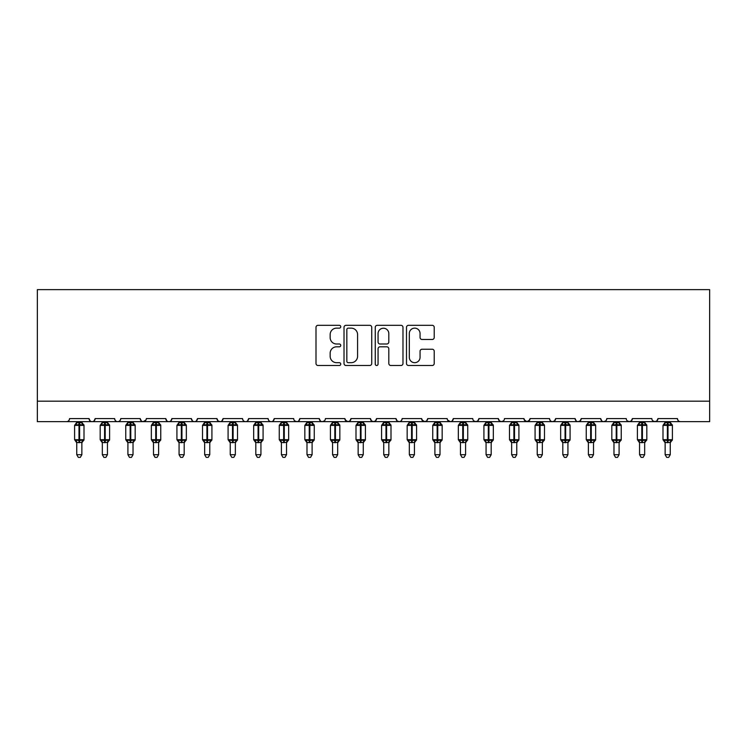 <?xml version="1.0" encoding="UTF-8"?>
<svg xmlns="http://www.w3.org/2000/svg" width="747" height="747" viewBox="0 0 747 747"><rect width="100%" height="100%" fill="white"/><g stroke="black" fill="none" stroke-linecap="round" stroke-linejoin="round"><path stroke-width="1.12" d="M340.753 326.728A1.41 1.41 0 0 0 339.353 325.318L318.007 325.318A2.008 2.008 0 0 0 316 327.335L316 363.49A2.008 2.008 0 0 0 318.007 365.498L339.353 365.498A1.41 1.41 0 0 0 340.753 364.097A1.41 1.41 0 0 0 339.353 362.687L336.589 362.687A6.424 6.424 0 0 1 330.155 356.263L330.155 353.247A6.424 6.424 0 0 1 336.589 346.813L339.353 346.813A1.41 1.41 0 0 0 340.753 345.413A1.41 1.41 0 0 0 339.353 344.003L336.589 344.003A6.424 6.424 0 0 1 330.155 337.579L330.155 334.563A6.424 6.424 0 0 1 336.589 328.138L339.353 328.138A1.41 1.41 0 0 0 340.753 326.728M432.205 339.483A2.008 2.008 0 0 0 434.222 337.476L434.222 327.335A2.008 2.008 0 0 0 432.205 325.318L408.506 325.318A2.008 2.008 0 0 0 406.499 327.335L406.499 363.49A2.008 2.008 0 0 0 408.506 365.498L432.205 365.498A2.008 2.008 0 0 0 434.222 363.49L434.222 351.239A2.008 2.008 0 0 0 432.205 349.232L422.064 349.232A2.008 2.008 0 0 0 420.057 351.239L420.057 357.309A5.369 5.369 0 0 1 414.678 362.687A5.369 5.369 0 0 1 409.309 357.309L409.309 333.507A5.369 5.369 0 0 1 414.678 328.138A5.369 5.369 0 0 1 420.057 333.507L420.057 337.476A2.008 2.008 0 0 0 422.064 339.483L432.205 339.483M37.35 401.176L709.65 401.176L709.65 289.64L37.35 289.64L37.35 421.644L66.511 421.644C68.145 421.7 69.163 420.682 69.583 418.572L89.024 418.572L90.144 420.953M371.745 327.335A2.008 2.008 0 0 0 369.737 325.318L346.029 325.318A2.008 2.008 0 0 0 344.022 327.335L344.022 363.49A2.008 2.008 0 0 0 346.029 365.498L369.737 365.498A2.008 2.008 0 0 0 371.745 363.49L371.745 327.335M377.263 325.318L400.971 325.318A2.008 2.008 0 0 1 402.978 327.335L402.978 363.49A2.008 2.008 0 0 1 400.971 365.498L390.83 365.498A2.008 2.008 0 0 1 388.813 363.49L388.813 348.83A2.008 2.008 0 0 0 386.806 346.813L380.083 346.813A2.008 2.008 0 0 0 378.066 348.83L378.066 364.097A1.41 1.41 0 0 1 376.665 365.498A1.41 1.41 0 0 1 375.255 364.097L375.255 327.335A2.008 2.008 0 0 1 377.263 325.318M66.511 421.644C68.145 421.7 69.163 420.682 69.583 418.572A3.072 3.072 0 0 1 66.511 421.644L92.096 421.644C90.471 421.7 89.444 420.682 89.024 418.572A3.072 3.072 0 0 0 92.096 421.644A3.072 3.072 0 0 0 95.168 418.572L114.608 418.572A3.072 3.072 0 0 0 117.681 421.644A3.072 3.072 0 0 0 120.753 418.572L140.193 418.572A3.072 3.072 0 0 0 143.256 421.644A3.072 3.072 0 0 0 146.328 418.572L165.769 418.572A3.072 3.072 0 0 0 168.841 421.644A3.072 3.072 0 0 0 171.913 418.572L191.353 418.572A3.072 3.072 0 0 0 194.425 421.644A3.072 3.072 0 0 0 197.497 418.572L216.938 418.572A3.072 3.072 0 0 0 220.01 421.644A3.072 3.072 0 0 0 223.073 418.572L242.523 418.572A3.072 3.072 0 0 0 245.586 421.644A3.072 3.072 0 0 0 248.658 418.572L268.098 418.572A3.072 3.072 0 0 0 271.17 421.644A3.072 3.072 0 0 0 274.242 418.572L293.683 418.572A3.072 3.072 0 0 0 296.755 421.644A3.072 3.072 0 0 0 299.827 418.572L319.268 418.572A3.072 3.072 0 0 0 322.34 421.644A3.072 3.072 0 0 0 325.403 418.572L344.853 418.572A3.072 3.072 0 0 0 347.915 421.644A3.072 3.072 0 0 0 350.987 418.572L370.428 418.572A3.072 3.072 0 0 0 373.5 421.644A3.072 3.072 0 0 0 376.572 418.572L396.013 418.572A3.072 3.072 0 0 0 399.085 421.644A3.072 3.072 0 0 0 402.147 418.572L421.597 418.572A3.072 3.072 0 0 0 424.66 421.644A3.072 3.072 0 0 0 427.732 418.572L447.173 418.572A3.072 3.072 0 0 0 450.245 421.644A3.072 3.072 0 0 0 453.317 418.572L472.758 418.572A3.072 3.072 0 0 0 475.83 421.644A3.072 3.072 0 0 0 478.902 418.572L498.342 418.572A3.072 3.072 0 0 0 501.414 421.644A3.072 3.072 0 0 0 504.477 418.572L523.927 418.572A3.072 3.072 0 0 0 526.99 421.644A3.072 3.072 0 0 0 530.062 418.572L549.503 418.572A3.072 3.072 0 0 0 552.575 421.644A3.072 3.072 0 0 0 555.647 418.572L575.087 418.572A3.072 3.072 0 0 0 578.159 421.644A3.072 3.072 0 0 0 581.231 418.572L600.672 418.572A3.072 3.072 0 0 0 603.744 421.644A3.072 3.072 0 0 0 606.807 418.572L626.247 418.572A3.072 3.072 0 0 0 629.319 421.644A3.072 3.072 0 0 0 632.392 418.572L651.832 418.572A3.072 3.072 0 0 0 654.904 421.644A3.072 3.072 0 0 0 657.976 418.572L677.417 418.572L677.987 420.356M657.976 418.572L656.856 420.953M632.392 418.572L631.271 420.953M606.807 418.572L606.237 420.356M94.047 420.953L95.168 418.572C94.748 420.682 93.72 421.7 92.096 421.644L603.744 421.644C602.11 421.7 601.092 420.682 600.672 418.572L601.793 420.953M581.231 418.572L580.102 420.953M580.13 420.925L578.159 421.644C576.525 421.7 575.507 420.682 575.087 418.572L576.208 420.953M555.647 418.572L554.526 420.953M554.554 420.925L552.575 421.644C550.95 421.7 549.923 420.682 549.503 418.572L550.072 420.356M530.062 418.572L528.941 420.953M523.927 418.572L525.048 420.953M498.342 418.572L499.463 420.953M478.902 418.572L477.772 420.953M447.509 419.963L450.245 421.644C451.879 421.7 452.897 420.682 453.317 418.572L452.196 420.953M427.732 418.572L426.612 420.953L424.66 421.644L421.924 419.963M421.597 418.572L422.718 420.953M396.013 418.572L397.133 420.953L399.085 421.644C400.709 421.7 401.737 420.682 402.147 418.572M376.572 418.572L375.452 420.953L373.5 421.644L371.52 420.925L370.428 418.572M350.987 418.572L349.867 420.953L347.915 421.644L345.179 419.963M344.853 418.572L345.973 420.953M324.31 420.925L322.34 421.644C320.706 421.7 319.688 420.682 319.268 418.572L320.388 420.953M294.776 420.925L296.755 421.644C298.38 421.7 299.407 420.682 299.827 418.572L298.697 420.953M268.098 418.572C268.518 420.682 269.546 421.7 271.17 421.644C272.795 421.7 273.822 420.682 274.242 418.572L273.122 420.953M242.523 418.572C242.934 420.682 243.961 421.7 245.586 421.644C247.22 421.7 248.237 420.682 248.658 418.572L247.537 420.953M218.031 420.925L220.01 421.644C221.635 421.7 222.662 420.682 223.073 418.572L221.952 420.953M216.938 418.572L218.059 420.953M192.474 420.953L191.353 418.572C191.774 420.682 192.801 421.7 194.425 421.644C196.05 421.7 197.077 420.682 197.497 418.572L196.368 420.953M166.898 420.953L165.769 418.572C166.189 420.682 167.216 421.7 168.841 421.644C170.475 421.7 171.493 420.682 171.913 418.572L170.792 420.953M146.001 419.963L143.256 421.644C141.631 421.7 140.613 420.682 140.193 418.572L141.314 420.953M677.417 418.572A3.072 3.072 0 0 0 680.489 421.644C678.855 421.7 677.837 420.682 677.417 418.572M709.65 401.176L709.65 421.644L654.904 421.644L656.884 420.925M114.608 418.572C115.029 420.682 116.046 421.7 117.681 421.644C119.305 421.7 120.332 420.682 120.753 418.572M473.85 420.925L475.83 421.644L477.809 420.925M499.435 420.925L501.414 421.644L503.385 420.925M524.254 419.963L526.99 421.644L529.735 419.963M631.299 420.925L629.319 421.644L603.744 421.644L605.714 420.925M652.925 420.925L654.904 421.644L629.319 421.644L627.349 420.925M348.242 328.138A1.41 1.41 0 0 0 346.832 329.539L346.832 361.277A1.41 1.41 0 0 0 348.242 362.687L351.155 362.687A6.424 6.424 0 0 0 357.58 356.263L357.58 334.563A6.424 6.424 0 0 0 351.155 328.138L348.242 328.138M388.813 333.61A5.369 5.369 0 0 0 383.444 328.232A5.369 5.369 0 0 0 378.066 333.61L378.066 341.995A2.008 2.008 0 0 0 380.083 344.003L386.806 344.003A2.008 2.008 0 0 0 388.813 341.995L388.813 333.61M76.745 454.699L81.862 454.699L80.331 457.36L78.286 457.36L76.745 454.699L76.745 442.439A2.25 2.148 180 0 0 75.568 440.562L76.007 439.908L78.995 440.627L78.995 439.703L79.612 439.703L79.612 424.464L82.609 425.183L83.337 424.417A1.027 1.027 0 0 1 84.009 425.379L74.597 425.379L74.597 439.703L78.995 439.703L78.995 424.464L76.007 425.183L75.568 424.52A2.25 2.148 -0 0 0 76.745 422.634L81.862 422.737L81.862 421.644M81.862 454.699L81.862 442.345L78.995 442.654L78.995 440.627L79.612 440.627L79.612 439.703L84.009 439.703A1.027 1.027 0 0 1 83.337 440.665L81.862 442.784M81.862 442.457L81.862 442.439A2.25 2.148 180 0 1 83.048 440.562L82.609 439.908L79.612 440.627L79.612 442.654M78.995 442.654L76.745 442.439M76.745 421.644L76.745 422.643M76.745 422.737L76.007 425.183L76.745 422.737M82.609 425.183L81.862 422.737M81.862 442.345L82.609 439.908M76.745 442.345L76.007 439.908M102.33 454.699L107.447 454.699L105.906 457.36L103.861 457.36L102.33 454.699L102.33 442.439A2.25 2.148 180 0 0 101.144 440.562L101.583 439.908L104.58 440.627L104.58 439.703L105.196 439.703L105.196 424.464L108.184 425.183L108.922 424.417A1.027 1.027 0 0 1 109.594 425.379L100.182 425.379L100.182 439.703L104.58 439.703L104.58 424.464L101.583 425.183L101.144 424.52A2.25 2.148 -0 0 0 102.33 422.634L107.447 422.737L107.447 421.644M107.447 454.699L107.447 442.345L104.58 442.654L104.58 440.627L105.196 440.627L105.196 439.703L109.594 439.703A1.027 1.027 0 0 1 108.922 440.665L107.447 442.784M107.447 442.457L107.447 442.439A2.25 2.148 180 0 1 108.623 440.562L108.184 439.908L105.196 440.627L105.196 442.654M104.58 442.654L102.33 442.439M102.33 421.644L102.33 422.643M102.33 422.737L101.583 425.183L102.33 422.737M108.184 425.183L107.447 422.737M107.447 442.345L108.184 439.908M102.33 442.345L101.583 439.908M127.914 454.699L133.031 454.699L131.491 457.36L129.446 457.36L127.914 454.699L127.914 442.439A2.25 2.148 180 0 0 126.729 440.562L127.167 439.908L130.165 440.627L130.165 439.703L130.772 439.703L130.772 424.464L133.769 425.183L134.507 424.417A1.027 1.027 0 0 1 135.179 425.379L125.757 425.379L125.757 439.703L130.165 439.703L130.165 424.464L127.167 425.183L126.729 424.52A2.25 2.148 -0 0 0 127.914 422.634L133.031 422.737L133.031 421.644M133.031 454.699L133.031 442.345L130.165 442.654L130.165 440.627L130.772 440.627L130.772 439.703L135.179 439.703A1.027 1.027 0 0 1 134.507 440.665L133.031 442.784M133.031 442.457L133.031 442.439A2.25 2.148 180 0 1 134.208 440.562L133.769 439.908L130.772 440.627L130.772 442.654M130.165 442.654L127.914 442.439M127.914 421.644L127.914 422.643M127.905 422.737L127.167 425.183L127.905 422.737M133.769 425.183L133.031 422.737M133.031 442.345L133.769 439.908M127.905 442.345L127.167 439.908M153.49 454.699L158.607 454.699L157.075 457.36L155.031 457.36L153.49 454.699L153.49 442.439A2.25 2.148 180 0 0 152.313 440.562L152.752 439.908L155.74 440.627L155.74 439.703L156.356 439.703L156.356 424.464L159.354 425.183L160.091 424.417A1.027 1.027 0 0 1 160.754 425.379L151.342 425.379L151.342 439.703L155.74 439.703L155.74 424.464L152.752 425.183L152.313 424.52A2.25 2.148 -0 0 0 153.49 422.634L158.607 422.737L158.607 421.644M158.607 454.699L158.607 442.345L155.74 442.654L155.74 440.627L156.356 440.627L156.356 439.703L160.754 439.703A1.027 1.027 0 0 1 160.091 440.665L158.607 442.784M158.607 442.457L158.607 442.439A2.25 2.148 180 0 1 159.793 440.562L159.354 439.908L156.356 440.627L156.356 442.654M155.74 442.654L153.49 442.439M153.49 421.644L153.49 422.643M153.49 422.737L152.752 425.183L153.49 422.737M159.354 425.183L158.607 422.737M158.607 442.345L159.354 439.908M153.49 442.345L152.752 439.908M179.075 454.699L184.192 454.699L182.66 457.36L180.615 457.36L179.075 454.699L179.075 442.439A2.25 2.148 180 0 0 177.889 440.562L178.337 439.908L181.325 440.627L181.325 439.703L181.941 439.703L181.941 424.464L184.939 425.183L185.667 424.417A1.027 1.027 0 0 1 186.339 425.379L176.927 425.379L176.927 439.703L181.325 439.703L181.325 424.464L178.337 425.183L177.889 424.52A2.25 2.148 -0 0 0 179.075 422.634L184.192 422.737L184.192 421.644M184.192 454.699L184.192 442.345L181.325 442.654L181.325 440.627L181.941 440.627L181.941 439.703L186.339 439.703A1.027 1.027 0 0 1 185.667 440.665L184.192 442.784M184.192 442.457L184.192 442.439A2.25 2.148 180 0 1 185.377 440.562L184.939 439.908L181.941 440.627L181.941 442.654M181.325 442.654L179.075 442.439M179.075 421.644L179.075 422.643M179.075 422.737L178.337 425.183L179.075 422.737M184.939 425.183L184.192 422.737M184.192 442.345L184.939 439.908M179.075 442.345L178.337 439.908M204.659 454.699L209.776 454.699L208.236 457.36L206.191 457.36L204.659 454.699L204.659 442.439A2.25 2.148 180 0 0 203.473 440.562L203.912 439.908L206.91 440.627L206.91 439.703L207.526 439.703L207.526 424.464L210.514 425.183L211.252 424.417A1.027 1.027 0 0 1 211.924 425.379L202.512 425.379L202.512 439.703L206.91 439.703L206.91 424.464L203.912 425.183L203.473 424.52A2.25 2.148 -0 0 0 204.659 422.634L209.776 422.737L209.776 421.644M209.776 454.699L209.776 442.345L206.91 442.654L206.91 440.627L207.526 440.627L207.526 439.703L211.924 439.703A1.027 1.027 0 0 1 211.252 440.665L209.776 442.784M209.776 442.457L209.776 442.439A2.25 2.148 180 0 1 210.953 440.562L210.514 439.908L207.526 440.627L207.526 442.654M206.91 442.654L204.659 442.439M204.659 421.644L204.659 422.643M204.659 422.737L203.912 425.183L204.659 422.737M210.514 425.183L209.776 422.737M209.776 442.345L210.514 439.908M204.659 442.345L203.912 439.908M230.244 454.699L235.352 454.699L233.82 457.36L231.775 457.36L230.244 454.699L230.244 442.439A2.25 2.148 180 0 0 229.058 440.562L229.497 439.908L232.494 440.627L232.494 439.703L233.101 439.703L233.101 424.464L236.099 425.183L236.836 424.417A1.027 1.027 0 0 1 237.509 425.379L228.087 425.379L228.087 439.703L232.494 439.703L232.494 424.464L229.497 425.183L229.058 424.52A2.25 2.148 -0 0 0 230.244 422.634L235.361 422.737L235.352 421.644M235.352 454.699L235.361 442.345L232.494 442.654L232.494 440.627L233.101 440.627L233.101 439.703L237.509 439.703A1.027 1.027 0 0 1 236.836 440.665L235.352 442.784M235.352 442.457L235.352 442.439A2.25 2.148 180 0 1 236.538 440.562L236.099 439.908L233.101 440.627L233.101 442.654M232.494 442.654L230.244 442.439M230.244 421.644L230.244 422.643M230.235 422.737L229.497 425.183L230.235 422.737M236.099 425.183L235.361 422.737M235.361 442.345L236.099 439.908M230.235 442.345L229.497 439.908M255.819 454.699L260.936 454.699L259.405 457.36L257.36 457.36L255.819 454.699L255.819 442.439A2.25 2.148 180 0 0 254.643 440.562L255.082 439.908L258.07 440.627L258.07 439.703L258.686 439.703L258.686 424.464L261.683 425.183L262.412 424.417A1.027 1.027 0 0 1 263.084 425.379L253.672 425.379L253.672 439.703L258.07 439.703L258.07 424.464L255.082 425.183L254.643 424.52A2.25 2.148 -0 0 0 255.819 422.634L260.936 422.737L260.936 421.644M260.936 454.699L260.936 442.345L258.07 442.654L258.07 440.627L258.686 440.627L258.686 439.703L263.084 439.703A1.027 1.027 0 0 1 262.412 440.665L260.936 442.784M260.936 442.457L260.936 442.439A2.25 2.148 180 0 1 262.122 440.562L261.683 439.908L258.686 440.627L258.686 442.654M258.07 442.654L255.819 442.439M255.819 421.644L255.819 422.643M255.819 422.737L255.082 425.183L255.819 422.737M261.683 425.183L260.936 422.737M260.936 442.345L261.683 439.908M255.819 442.345L255.082 439.908M281.404 454.699L286.521 454.699L284.981 457.36L282.936 457.36L281.404 454.699L281.404 442.439A2.25 2.148 180 0 0 280.218 440.562L280.657 439.908L283.655 440.627L283.655 439.703L284.271 439.703L284.271 424.464L287.259 425.183L287.997 424.417A1.027 1.027 0 0 1 288.669 425.379L279.257 425.379L279.257 439.703L283.655 439.703L283.655 424.464L280.657 425.183L280.218 424.52A2.25 2.148 -0 0 0 281.404 422.634L286.521 422.737L286.521 421.644M286.521 454.699L286.521 442.345L283.655 442.654L283.655 440.627L284.271 440.627L284.271 439.703L288.669 439.703A1.027 1.027 0 0 1 287.997 440.665L286.521 442.784M286.521 442.457L286.521 442.439A2.25 2.148 180 0 1 287.707 440.562L287.259 439.908L284.271 440.627L284.271 442.654M283.655 442.654L281.404 442.439M281.404 421.644L281.404 422.643M281.404 422.737L280.657 425.183L281.404 422.737M287.259 425.183L286.521 422.737M286.521 442.345L287.259 439.908M281.404 442.345L280.657 439.908M306.989 454.699L312.106 454.699L310.565 457.36L308.52 457.36L306.989 454.699L306.989 442.439A2.25 2.148 180 0 0 305.803 440.562L306.242 439.908L309.239 440.627L309.239 439.703L309.856 439.703L309.856 424.464L312.844 425.183L313.581 424.417A1.027 1.027 0 0 1 314.254 425.379L304.841 425.379L304.841 439.703L309.239 439.703L309.239 424.464L306.242 425.183L305.803 424.52A2.25 2.148 -0 0 0 306.989 422.634L312.106 422.737L312.106 421.644M312.106 454.699L312.106 442.345L309.239 442.654L309.239 440.627L309.856 440.627L309.856 439.703L314.254 439.703A1.027 1.027 0 0 1 313.581 440.665L312.106 442.784M312.106 442.457L312.106 442.439A2.25 2.148 180 0 1 313.282 440.562L312.844 439.908L309.856 440.627L309.856 442.654M309.239 442.654L306.989 442.439M306.989 421.644L306.989 422.643M306.989 422.737L306.242 425.183L306.989 422.737M312.844 425.183L312.106 422.737M312.106 442.345L312.844 439.908M306.989 442.345L306.242 439.908M332.564 454.699L337.681 454.699L336.15 457.36L334.105 457.36L332.564 454.699L332.564 442.439A2.25 2.148 180 0 0 331.388 440.562L331.827 439.908L334.824 440.627L334.824 439.703L335.431 439.703L335.431 424.464L338.428 425.183L339.166 424.417A1.027 1.027 0 0 1 339.838 425.379L330.417 425.379L330.417 439.703L334.824 439.703L334.824 424.464L331.827 425.183L331.388 424.52A2.25 2.148 -0 0 0 332.564 422.634L337.691 422.737L337.681 421.644M337.681 454.699L337.691 442.345L334.824 442.654L334.824 440.627L335.431 440.627L335.431 439.703L339.838 439.703A1.027 1.027 0 0 1 339.166 440.665L337.681 442.784M337.681 442.457L337.681 442.439A2.25 2.148 180 0 1 338.867 440.562L338.428 439.908L335.431 440.627L335.431 442.654M334.824 442.654L332.564 442.439M332.564 421.644L332.564 422.643M332.564 422.737L331.827 425.183L332.564 422.737M338.428 425.183L337.691 422.737M337.691 442.345L338.428 439.908M332.564 442.345L331.827 439.908M358.149 454.699L363.266 454.699L361.735 457.36L359.69 457.36L358.149 454.699L358.149 442.439A2.25 2.148 180 0 0 356.973 440.562L357.411 439.908L360.399 440.627L360.399 439.703L361.016 439.703L361.016 424.464L364.013 425.183L364.741 424.417A1.027 1.027 0 0 1 365.414 425.379L356.002 425.379L356.002 439.703L360.399 439.703L360.399 424.464L357.411 425.183L356.973 424.52A2.25 2.148 -0 0 0 358.149 422.634L363.266 422.737L363.266 421.644M363.266 454.699L363.266 442.345L360.399 442.654L360.399 440.627L361.016 440.627L361.016 439.703L365.414 439.703A1.027 1.027 0 0 1 364.741 440.665L363.266 442.784M363.266 442.457L363.266 442.439A2.25 2.148 180 0 1 364.452 440.562L364.013 439.908L361.016 440.627L361.016 442.654M360.399 442.654L358.149 442.439M358.149 421.644L358.149 422.643M358.149 422.737L357.411 425.183L358.149 422.737M364.013 425.183L363.266 422.737M363.266 442.345L364.013 439.908M358.149 442.345L357.411 439.908M383.734 454.699L388.851 454.699L387.31 457.36L385.265 457.36L383.734 454.699L383.734 442.439A2.25 2.148 180 0 0 382.548 440.562L382.987 439.908L385.984 440.627L385.984 439.703L386.601 439.703L386.601 424.464L389.589 425.183L390.326 424.417A1.027 1.027 0 0 1 390.998 425.379L381.586 425.379L381.586 439.703L385.984 439.703L385.984 424.464L382.987 425.183L382.548 424.52A2.25 2.148 -0 0 0 383.734 422.634L388.851 422.737L388.851 421.644M388.851 454.699L388.851 442.345L385.984 442.654L385.984 440.627L386.601 440.627L386.601 439.703L390.998 439.703A1.027 1.027 0 0 1 390.326 440.665L388.851 442.784M388.851 442.457L388.851 442.439A2.25 2.148 180 0 1 390.027 440.562L389.589 439.908L386.601 440.627L386.601 442.654M385.984 442.654L383.734 442.439M383.734 421.644L383.734 422.643M383.734 422.737L382.987 425.183L383.734 422.737M389.589 425.183L388.851 422.737M388.851 442.345L389.589 439.908M383.734 442.345L382.987 439.908M409.319 454.699L414.436 454.699L412.895 457.36L410.85 457.36L409.319 454.699L409.319 442.439A2.25 2.148 180 0 0 408.133 440.562L408.572 439.908L411.569 440.627L411.569 439.703L412.176 439.703L412.176 424.464L415.173 425.183L415.911 424.417A1.027 1.027 0 0 1 416.583 425.379L407.162 425.379L407.162 439.703L411.569 439.703L411.569 424.464L408.572 425.183L408.133 424.52A2.25 2.148 -0 0 0 409.319 422.634L414.436 422.737L414.436 421.644M414.436 454.699L414.436 442.345L411.569 442.654L411.569 440.627L412.176 440.627L412.176 439.703L416.583 439.703A1.027 1.027 0 0 1 415.911 440.665L414.436 442.784M414.436 442.457L414.436 442.439A2.25 2.148 180 0 1 415.612 440.562L415.173 439.908L412.176 440.627L412.176 442.654M411.569 442.654L409.319 442.439M409.319 421.644L409.319 422.643M409.309 422.737L408.572 425.183L409.309 422.737M415.173 425.183L414.436 422.737M414.436 442.345L415.173 439.908M409.309 442.345L408.572 439.908M434.894 454.699L440.011 454.699L438.48 457.36L436.435 457.36L434.894 454.699L434.894 442.439A2.25 2.148 180 0 0 433.718 440.562L434.156 439.908L437.144 440.627L437.144 439.703L437.761 439.703L437.761 424.464L440.758 425.183L441.496 424.417A1.027 1.027 0 0 1 442.159 425.379L432.746 425.379L432.746 439.703L437.144 439.703L437.144 424.464L434.156 425.183L433.718 424.52A2.25 2.148 -0 0 0 434.894 422.634L440.011 422.737L440.011 421.644M440.011 454.699L440.011 442.345L437.144 442.654L437.144 440.627L437.761 440.627L437.761 439.703L442.159 439.703A1.027 1.027 0 0 1 441.496 440.665L440.011 442.784M440.011 442.457L440.011 442.439A2.25 2.148 180 0 1 441.197 440.562L440.758 439.908L437.761 440.627L437.761 442.654M437.144 442.654L434.894 442.439M434.894 421.644L434.894 422.643M434.894 422.737L434.156 425.183L434.894 422.737M440.758 425.183L440.011 422.737M440.011 442.345L440.758 439.908M434.894 442.345L434.156 439.908M460.479 454.699L465.596 454.699L464.064 457.36L462.019 457.36L460.479 454.699L460.479 442.439A2.25 2.148 180 0 0 459.293 440.562L459.741 439.908L462.729 440.627L462.729 439.703L463.345 439.703L463.345 424.464L466.343 425.183L467.071 424.417A1.027 1.027 0 0 1 467.743 425.379L458.331 425.379L458.331 439.703L462.729 439.703L462.729 424.464L459.741 425.183L459.293 424.52A2.25 2.148 -0 0 0 460.479 422.634L465.596 422.737L465.596 421.644M465.596 454.699L465.596 442.345L462.729 442.654L462.729 440.627L463.345 440.627L463.345 439.703L467.743 439.703A1.027 1.027 0 0 1 467.071 440.665L465.596 442.784M465.596 442.457L465.596 442.439A2.25 2.148 180 0 1 466.782 440.562L466.343 439.908L463.345 440.627L463.345 442.654M462.729 442.654L460.479 442.439M460.479 421.644L460.479 422.643M460.479 422.737L459.741 425.183L460.479 422.737M466.343 425.183L465.596 422.737M465.596 442.345L466.343 439.908M460.479 442.345L459.741 439.908M486.064 454.699L491.181 454.699L489.64 457.36L487.595 457.36L486.064 454.699L486.064 442.439A2.25 2.148 180 0 0 484.878 440.562L485.317 439.908L488.314 440.627L488.314 439.703L488.93 439.703L488.93 424.464L491.918 425.183L492.656 424.417A1.027 1.027 0 0 1 493.328 425.379L483.916 425.379L483.916 439.703L488.314 439.703L488.314 424.464L485.317 425.183L484.878 424.52A2.25 2.148 -0 0 0 486.064 422.634L491.181 422.737L491.181 421.644M491.181 454.699L491.181 442.345L488.314 442.654L488.314 440.627L488.93 440.627L488.93 439.703L493.328 439.703A1.027 1.027 0 0 1 492.656 440.665L491.181 442.784M491.181 442.457L491.181 442.439A2.25 2.148 180 0 1 492.357 440.562L491.918 439.908L488.93 440.627L488.93 442.654M488.314 442.654L486.064 442.439M486.064 421.644L486.064 422.643M486.064 422.737L485.317 425.183L486.064 422.737M491.918 425.183L491.181 422.737M491.181 442.345L491.918 439.908M486.064 442.345L485.317 439.908M511.648 454.699L516.756 454.699L515.225 457.36L513.18 457.36L511.648 454.699L511.648 442.439A2.25 2.148 180 0 0 510.462 440.562L510.901 439.908L513.899 440.627L513.899 439.703L514.506 439.703L514.506 424.464L517.503 425.183L518.241 424.417A1.027 1.027 0 0 1 518.913 425.379L509.491 425.379L509.491 439.703L513.899 439.703L513.899 424.464L510.901 425.183L510.462 424.52A2.25 2.148 -0 0 0 511.648 422.634L516.765 422.737L516.756 421.644M516.756 454.699L516.765 442.345L513.899 442.654L513.899 440.627L514.506 440.627L514.506 439.703L518.913 439.703A1.027 1.027 0 0 1 518.241 440.665L516.756 442.784M516.756 442.457L516.756 442.439A2.25 2.148 180 0 1 517.942 440.562L517.503 439.908L514.506 440.627L514.506 442.654M513.899 442.654L511.648 442.439M511.648 421.644L511.648 422.643M511.639 422.737L510.901 425.183L511.639 422.737M517.503 425.183L516.765 422.737M516.765 442.345L517.503 439.908M511.639 442.345L510.901 439.908M537.224 454.699L542.341 454.699L540.809 457.36L538.764 457.36L537.224 454.699L537.224 442.439A2.25 2.148 180 0 0 536.047 440.562L536.486 439.908L539.474 440.627L539.474 439.703L540.09 439.703L540.09 424.464L543.088 425.183L543.816 424.417A1.027 1.027 0 0 1 544.488 425.379L535.076 425.379L535.076 439.703L539.474 439.703L539.474 424.464L536.486 425.183L536.047 424.52A2.25 2.148 -0 0 0 537.224 422.634L542.341 422.737L542.341 421.644M542.341 454.699L542.341 442.345L539.474 442.654L539.474 440.627L540.09 440.627L540.09 439.703L544.488 439.703A1.027 1.027 0 0 1 543.816 440.665L542.341 442.784M542.341 442.457L542.341 442.439A2.25 2.148 180 0 1 543.527 440.562L543.088 439.908L540.09 440.627L540.09 442.654M539.474 442.654L537.224 442.439M537.224 421.644L537.224 422.643M537.224 422.737L536.486 425.183L537.224 422.737M543.088 425.183L542.341 422.737M542.341 442.345L543.088 439.908M537.224 442.345L536.486 439.908M562.808 454.699L567.925 454.699L566.385 457.36L564.34 457.36L562.808 454.699L562.808 442.439A2.25 2.148 180 0 0 561.623 440.562L562.061 439.908L565.059 440.627L565.059 439.703L565.675 439.703L565.675 424.464L568.663 425.183L569.401 424.417A1.027 1.027 0 0 1 570.073 425.379L560.661 425.379L560.661 439.703L565.059 439.703L565.059 424.464L562.061 425.183L561.623 424.52A2.25 2.148 -0 0 0 562.808 422.634L567.925 422.737L567.925 421.644M567.925 454.699L567.925 442.345L565.059 442.654L565.059 440.627L565.675 440.627L565.675 439.703L570.073 439.703A1.027 1.027 0 0 1 569.401 440.665L567.925 442.784M567.925 442.457L567.925 442.439A2.25 2.148 180 0 1 569.111 440.562L568.663 439.908L565.675 440.627L565.675 442.654M565.059 442.654L562.808 442.439M562.808 421.644L562.808 422.643M562.808 422.737L562.061 425.183L562.808 422.737M568.663 425.183L567.925 422.737M567.925 442.345L568.663 439.908M562.808 442.345L562.061 439.908M588.393 454.699L593.51 454.699L591.969 457.36L589.925 457.36L588.393 454.699L588.393 442.439A2.25 2.148 180 0 0 587.207 440.562L587.646 439.908L590.644 440.627L590.644 439.703L591.26 439.703L591.26 424.464L594.248 425.183L594.986 424.417A1.027 1.027 0 0 1 595.658 425.379L586.246 425.379L586.246 439.703L590.644 439.703L590.644 424.464L587.646 425.183L587.207 424.52A2.25 2.148 -0 0 0 588.393 422.634L593.51 422.737L593.51 421.644M593.51 454.699L593.51 442.345L590.644 442.654L590.644 440.627L591.26 440.627L591.26 439.703L595.658 439.703A1.027 1.027 0 0 1 594.986 440.665L593.51 442.784M593.51 442.457L593.51 442.439A2.25 2.148 180 0 1 594.687 440.562L594.248 439.908L591.26 440.627L591.26 442.654M590.644 442.654L588.393 442.439M588.393 421.644L588.393 422.643M588.393 422.737L587.646 425.183L588.393 422.737M594.248 425.183L593.51 422.737M593.51 442.345L594.248 439.908M588.393 442.345L587.646 439.908M613.969 454.699L619.086 454.699L617.554 457.36L615.509 457.36L613.969 454.699L613.969 442.439A2.25 2.148 180 0 0 612.792 440.562L613.231 439.908L616.228 440.627L616.228 439.703L616.835 439.703L616.835 424.464L619.833 425.183L620.57 424.417A1.027 1.027 0 0 1 621.243 425.379L611.821 425.379L611.821 439.703L616.228 439.703L616.228 424.464L613.231 425.183L612.792 424.52A2.25 2.148 -0 0 0 613.969 422.634L619.095 422.737L619.086 421.644M619.086 454.699L619.095 442.345L616.228 442.654L616.228 440.627L616.835 440.627L616.835 439.703L621.243 439.703A1.027 1.027 0 0 1 620.57 440.665L619.086 442.784M619.086 442.457L619.086 442.439A2.25 2.148 180 0 1 620.271 440.562L619.833 439.908L616.835 440.627L616.835 442.654M616.228 442.654L613.969 442.439M613.969 421.644L613.969 422.643M613.969 422.737L613.231 425.183L613.969 422.737M619.833 425.183L619.095 422.737M619.095 442.345L619.833 439.908M613.969 442.345L613.231 439.908M639.553 454.699L644.67 454.699L643.139 457.36L641.094 457.36L639.553 454.699L639.553 442.439A2.25 2.148 180 0 0 638.377 440.562L638.816 439.908L641.804 440.627L641.804 439.703L642.42 439.703L642.42 424.464L645.417 425.183L646.146 424.417A1.027 1.027 0 0 1 646.818 425.379L637.406 425.379L637.406 439.703L641.804 439.703L641.804 424.464L638.816 425.183L638.377 424.52A2.25 2.148 -0 0 0 639.553 422.634L644.67 422.737L644.67 421.644M644.67 454.699L644.67 442.345L641.804 442.654L641.804 440.627L642.42 440.627L642.42 439.703L646.818 439.703A1.027 1.027 0 0 1 646.146 440.665L644.67 442.784M644.67 442.457L644.67 442.439A2.25 2.148 180 0 1 645.856 440.562L645.417 439.908L642.42 440.627L642.42 442.654M641.804 442.654L639.553 442.439M639.553 421.644L639.553 422.643M639.553 422.737L638.816 425.183L639.553 422.737M645.417 425.183L644.67 422.737M644.67 442.345L645.417 439.908M639.553 442.345L638.816 439.908M665.138 454.699L670.255 454.699L668.714 457.36L666.669 457.36L665.138 454.699L665.138 442.439A2.25 2.148 180 0 0 663.952 440.562L664.391 439.908L667.388 440.627L667.388 439.703L668.005 439.703L668.005 424.464L670.993 425.183L671.73 424.417A1.027 1.027 0 0 1 672.403 425.379L662.991 425.379L662.991 439.703L667.388 439.703L667.388 424.464L664.391 425.183L663.952 424.52A2.25 2.148 -0 0 0 665.138 422.634L670.255 422.737L670.255 421.644M670.255 454.699L670.255 442.345L667.388 442.654L667.388 440.627L668.005 440.627L668.005 439.703L672.403 439.703A1.027 1.027 0 0 1 671.73 440.665L670.255 442.784M670.255 442.457L670.255 442.439A2.25 2.148 180 0 1 671.432 440.562L670.993 439.908L668.005 440.627L668.005 442.654M667.388 442.654L665.138 442.439M665.138 421.644L665.138 422.643M665.138 422.737L664.391 425.183L665.138 422.737M670.993 425.183L670.255 422.737M670.255 442.345L670.993 439.908M665.138 442.345L664.391 439.908M79.612 422.438L79.612 424.464L78.995 424.464L78.995 422.438M83.048 424.52A2.25 2.148 -0 0 1 81.862 422.634M105.196 422.438L105.196 424.464L104.58 424.464L104.58 422.438M108.623 424.52A2.25 2.148 -0 0 1 107.447 422.634M130.772 422.438L130.772 424.464L130.165 424.464L130.165 422.438M134.208 424.52A2.25 2.148 -0 0 1 133.031 422.634M156.356 422.438L156.356 424.464L155.74 424.464L155.74 422.438M159.793 424.52A2.25 2.148 -0 0 1 158.607 422.634M181.941 422.438L181.941 424.464L181.325 424.464L181.325 422.438M185.377 424.52A2.25 2.148 -0 0 1 184.192 422.634M207.526 422.438L207.526 424.464L206.91 424.464L206.91 422.438M210.953 424.52A2.25 2.148 -0 0 1 209.776 422.634M233.101 422.438L233.101 424.464L232.494 424.464L232.494 422.438M236.538 424.52A2.25 2.148 -0 0 1 235.352 422.634M258.686 422.438L258.686 424.464L258.07 424.464L258.07 422.438M262.122 424.52A2.25 2.148 -0 0 1 260.936 422.634M284.271 422.438L284.271 424.464L283.655 424.464L283.655 422.438M287.707 424.52A2.25 2.148 -0 0 1 286.521 422.634M309.856 422.438L309.856 424.464L309.239 424.464L309.239 422.438M313.282 424.52A2.25 2.148 -0 0 1 312.106 422.634M335.431 422.438L335.431 424.464L334.824 424.464L334.824 422.438M338.867 424.52A2.25 2.148 -0 0 1 337.681 422.634M361.016 422.438L361.016 424.464L360.399 424.464L360.399 422.438M364.452 424.52A2.25 2.148 -0 0 1 363.266 422.634M386.601 422.438L386.601 424.464L385.984 424.464L385.984 422.438M390.027 424.52A2.25 2.148 -0 0 1 388.851 422.634M412.176 422.438L412.176 424.464L411.569 424.464L411.569 422.438M415.612 424.52A2.25 2.148 -0 0 1 414.436 422.634M437.761 422.438L437.761 424.464L437.144 424.464L437.144 422.438M441.197 424.52A2.25 2.148 -0 0 1 440.011 422.634M463.345 422.438L463.345 424.464L462.729 424.464L462.729 422.438M466.782 424.52A2.25 2.148 -0 0 1 465.596 422.634M488.93 422.438L488.93 424.464L488.314 424.464L488.314 422.438M492.357 424.52A2.25 2.148 -0 0 1 491.181 422.634M514.506 422.438L514.506 424.464L513.899 424.464L513.899 422.438M517.942 424.52A2.25 2.148 -0 0 1 516.756 422.634M540.09 422.438L540.09 424.464L539.474 424.464L539.474 422.438M543.527 424.52A2.25 2.148 -0 0 1 542.341 422.634M565.675 422.438L565.675 424.464L565.059 424.464L565.059 422.438M569.111 424.52A2.25 2.148 -0 0 1 567.925 422.634M591.26 422.438L591.26 424.464L590.644 424.464L590.644 422.438M594.687 424.52A2.25 2.148 -0 0 1 593.51 422.634M616.835 422.438L616.835 424.464L616.228 424.464L616.228 422.438M620.271 424.52A2.25 2.148 -0 0 1 619.086 422.634M642.42 422.438L642.42 424.464L641.804 424.464L641.804 422.438M645.856 424.52A2.25 2.148 -0 0 1 644.67 422.634M668.005 422.438L668.005 424.464L667.388 424.464L667.388 422.438M671.432 424.52A2.25 2.148 -0 0 1 670.255 422.634M84.009 439.703L84.009 425.379M76.745 442.784L74.597 439.703M76.745 422.307L74.597 425.379M83.337 424.417L81.862 422.307M109.594 439.703L109.594 425.379M102.33 442.784L100.182 439.703M102.33 422.307L100.182 425.379M108.922 424.417L107.447 422.307M135.179 439.703L135.179 425.379M127.914 442.784L125.757 439.703M127.914 422.307L125.757 425.379M134.507 424.417L133.031 422.307M160.754 439.703L160.754 425.379M153.49 442.784L151.342 439.703M153.49 422.307L151.342 425.379M160.091 424.417L158.607 422.307M186.339 439.703L186.339 425.379M179.075 442.784L176.927 439.703M179.075 422.307L176.927 425.379M185.667 424.417L184.192 422.307M211.924 439.703L211.924 425.379M204.659 442.784L202.512 439.703M204.659 422.307L202.512 425.379M211.252 424.417L209.776 422.307M237.509 439.703L237.509 425.379M230.244 442.784L228.087 439.703M230.244 422.307L228.087 425.379M236.836 424.417L235.352 422.307M263.084 439.703L263.084 425.379M255.819 442.784L253.672 439.703M255.819 422.307L253.672 425.379M262.412 424.417L260.936 422.307M288.669 439.703L288.669 425.379M281.404 442.784L279.257 439.703M281.404 422.307L279.257 425.379M287.997 424.417L286.521 422.307M314.254 439.703L314.254 425.379M306.989 442.784L304.841 439.703M306.989 422.307L304.841 425.379M313.581 424.417L312.106 422.307M339.838 439.703L339.838 425.379M332.564 442.784L330.417 439.703M332.564 422.307L330.417 425.379M339.166 424.417L337.681 422.307M365.414 439.703L365.414 425.379M358.149 442.784L356.002 439.703M358.149 422.307L356.002 425.379M364.741 424.417L363.266 422.307M390.998 439.703L390.998 425.379M383.734 442.784L381.586 439.703M383.734 422.307L381.586 425.379M390.326 424.417L388.851 422.307M416.583 439.703L416.583 425.379M409.319 442.784L407.162 439.703M409.319 422.307L407.162 425.379M415.911 424.417L414.436 422.307M442.159 439.703L442.159 425.379M434.894 442.784L432.746 439.703M434.894 422.307L432.746 425.379M441.496 424.417L440.011 422.307M467.743 439.703L467.743 425.379M460.479 442.784L458.331 439.703M460.479 422.307L458.331 425.379M467.071 424.417L465.596 422.307M493.328 439.703L493.328 425.379M486.064 442.784L483.916 439.703M486.064 422.307L483.916 425.379M492.656 424.417L491.181 422.307M518.913 439.703L518.913 425.379M511.648 442.784L509.491 439.703M511.648 422.307L509.491 425.379M518.241 424.417L516.756 422.307M544.488 439.703L544.488 425.379M537.224 442.784L535.076 439.703M537.224 422.307L535.076 425.379M543.816 424.417L542.341 422.307M570.073 439.703L570.073 425.379M562.808 442.784L560.661 439.703M562.808 422.307L560.661 425.379M569.401 424.417L567.925 422.307M595.658 439.703L595.658 425.379M588.393 442.784L586.246 439.703M588.393 422.307L586.246 425.379M594.986 424.417L593.51 422.307M621.243 439.703L621.243 425.379M613.969 442.784L611.821 439.703M613.969 422.307L611.821 425.379M620.57 424.417L619.086 422.307M646.818 439.703L646.818 425.379M639.553 442.784L637.406 439.703M639.553 422.307L637.406 425.379M646.146 424.417L644.67 422.307M672.403 439.703L672.403 425.379M665.138 442.784L662.991 439.703M665.138 422.307L662.991 425.379M671.73 424.417L670.255 422.307"/></g></svg>
